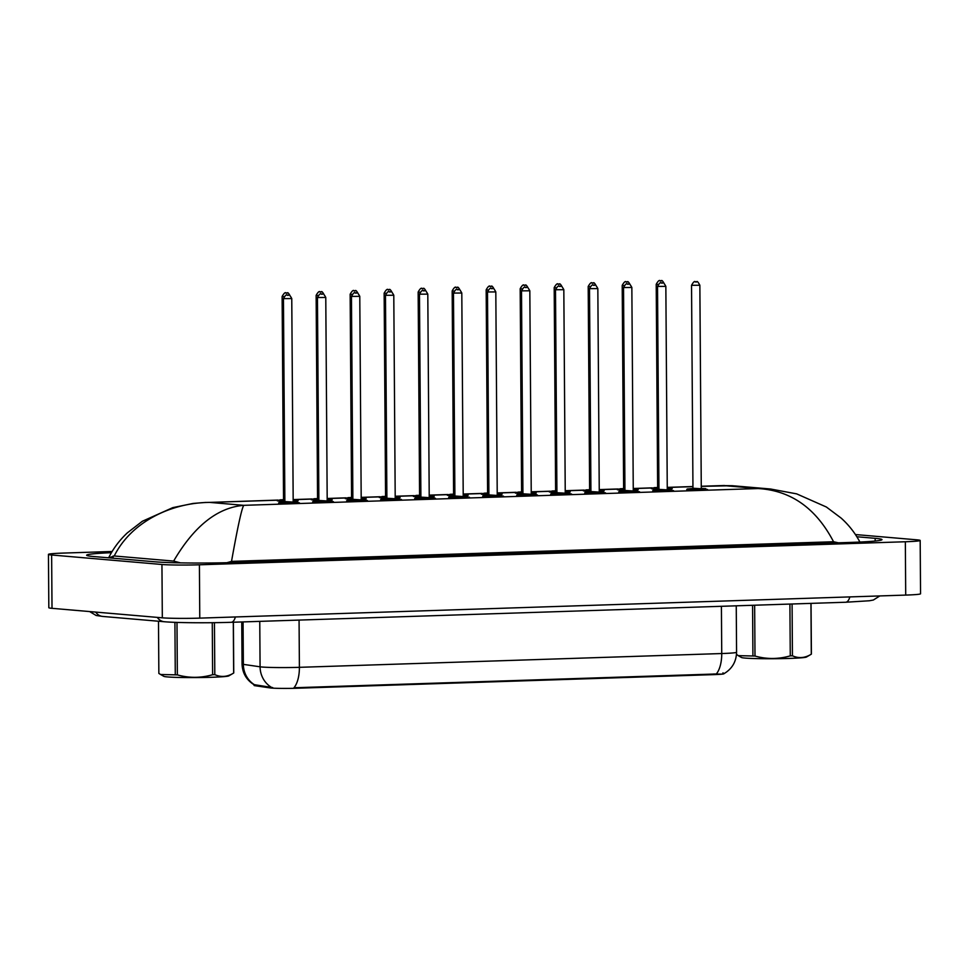 <?xml version="1.0" encoding="UTF-8"?>
<svg xmlns="http://www.w3.org/2000/svg" width="969" height="969" viewBox="0 0 969 969"><rect width="100%" height="100%" fill="white"/><g stroke="black" fill="none" stroke-linecap="round" stroke-linejoin="round"><path stroke-width="1.45" d="M254.084 684.502L254.084 685.434A18.726 0.921 -0.4 0 0 254.98 685.701L269.976 687.893A18.726 0.921 -0.4 0 0 271.235 688.038A18.726 0.921 -0.4 0 0 296.526 688.244L713.947 674.618A18.726 0.921 -0.4 0 0 723.964 673.746L723.964 673.697M254.096 684.768C246.417 679.959 242.407 673.031 242.044 663.971A27.738 1.357 -0.4 0 0 243.364 664.371L260.08 666.805A27.738 1.357 -0.4 0 0 261.945 667.011A27.738 1.357 -0.4 0 0 299.397 667.326A24.273 11.265 88.1 0 1 293.97 687.76L716.309 673.976C723.153 674.351 725.357 673.988 722.922 672.886M243.062 621.916L243.364 664.371A24.273 23.099 98.3 0 0 254.387 684.695L272.713 687.578M448.55 495.534L454.897 495.753L447.351 495.316L450.149 494.299L453.528 494.154L449.156 494.832L454.897 495.026M414.538 496.649L420.897 496.855L413.339 496.419L416.137 495.413L419.529 495.256L415.144 495.934L420.885 496.128M707.527 489.575L687.917 489.902L707.527 489.49M653.905 491.017L673.552 490.641L653.905 491.017L652.718 490.786L653.191 490.084L658.896 489.624L654.523 490.302L667.629 490.411L671.711 489.733L668.235 489.575L673.516 490.677M619.906 492.119L618.707 491.889L619.615 491.077L624.884 490.726L620.511 491.404L633.617 491.513L637.699 490.847L634.223 490.689L639.516 491.792L619.906 492.119L639.516 491.707M605.504 492.906L585.894 493.233L605.504 492.821M482.55 494.432L488.909 494.638L481.363 494.202L484.161 493.197L487.54 493.039L483.168 493.718L488.897 493.911M516.562 493.318L522.921 493.536L515.363 493.088L518.161 492.082L521.552 491.925L517.167 492.603L522.909 492.797M550.574 492.216L556.921 492.422L549.375 491.986L552.173 490.968L555.552 490.823L551.179 491.501L556.921 491.695M584.573 491.101L590.933 491.307L583.386 490.871L586.184 489.866L589.564 489.708L585.191 490.387L590.92 490.58M618.585 489.987L624.944 490.205L617.386 489.769L620.184 488.751L623.576 488.594L619.191 489.272L624.932 489.466M652.597 488.885L658.944 489.091L651.398 488.655L654.196 487.649L657.576 487.492L653.203 488.17L658.944 488.364M401.457 499.556L381.847 499.895L401.457 499.483M415.858 498.781L414.659 498.55L415.568 497.739L420.837 497.388L416.464 498.066L429.57 498.175L433.652 497.509L429.267 497.327L433.712 497.509L435.469 498.454L415.858 498.781L435.469 498.369M312.515 499.98L318.874 500.186L311.315 499.75L314.113 498.744L317.505 498.587L313.12 499.265L318.862 499.459M347.835 500.997L367.481 500.634L347.835 500.997L346.648 500.767L347.556 499.956L361.558 500.392L365.64 499.725L361.255 499.556M313.835 502.112L312.636 501.881L313.544 501.07L318.813 500.719L314.44 501.397L327.546 501.506L331.628 500.84L327.243 500.658L331.689 500.84L333.445 501.785L313.835 502.112L333.445 501.7M278.503 501.094L284.862 501.3L277.316 500.864L280.114 499.847L283.493 499.701L279.12 500.379L284.85 500.573M346.527 498.865L352.873 499.083L345.327 498.647L348.125 497.63L351.505 497.472L347.132 498.151L352.873 498.345M380.526 497.763L386.885 497.969L379.339 497.533L382.137 496.528L385.517 496.37L381.144 497.049L386.873 497.242M449.858 497.666L469.505 497.303L449.858 497.666L448.671 497.448L449.144 496.746L454.849 496.273M503.48 496.225L483.87 496.564L503.48 496.152M517.882 495.45L516.683 495.22L517.591 494.408L522.86 494.057L518.488 494.735L531.593 494.844L535.675 494.178L531.291 493.996L535.736 494.178L537.492 495.123L517.882 495.45L537.492 495.038M551.882 494.335L571.528 493.972L551.882 494.335L550.695 494.117L551.603 493.294L556.872 492.955L552.5 493.633L565.605 493.742L569.687 493.064L566.211 492.906L571.492 494.008M299.433 502.887L279.823 503.214L299.433 502.814M395.207 497.86L400.136 497.351M361.195 498.236L364.32 497.594L361.485 497.448L366.137 498.502L361.195 498.962L366.137 498.454M293.183 501.191L298.113 500.682M327.183 500.077L332.161 499.604L327.183 500.077M667.266 488.982L672.232 488.509L667.266 488.97M633.254 489.357L636.379 488.715L633.544 488.57L638.196 489.66L633.254 490.084L638.196 489.575M599.242 490.459L602.379 489.829L599.532 489.684L604.184 490.726L599.254 491.198L604.184 490.689M565.242 492.313L570.208 491.84L565.242 492.3M531.23 493.415L536.208 492.955L531.23 493.415M497.218 493.79L500.355 493.16L497.509 493.015L502.16 494.057L497.23 494.529L502.16 494.02M429.206 496.746L434.185 496.285L429.206 496.746M463.218 495.643L468.184 495.171L463.218 495.631M855.445 534.549L916.989 539.842A27.738 1.357 179.6 0 1 920.175 540.448L920.55 593.779A27.738 1.357 179.6 0 1 905.712 595.087L199.771 618.125A27.738 1.357 179.6 0 1 162.32 617.822L52.011 608.326A27.738 1.357 179.6 0 1 48.825 607.72L48.45 554.389A27.738 1.357 179.6 0 1 63.288 553.081L112.113 551.494M920.175 540.448A27.738 1.357 179.6 0 1 905.337 541.756L199.408 564.794A27.738 1.357 179.6 0 1 161.944 564.491L51.636 554.995A27.738 1.357 179.6 0 1 48.45 554.389M111.411 552.681A59.642 2.919 -0.4 0 0 86.641 555.213A59.642 2.919 -0.4 0 0 93.484 556.521L155.088 561.814A59.642 2.919 -0.4 0 0 235.624 562.48L850.092 542.434A59.642 2.919 -0.4 0 0 881.996 539.624A59.642 2.919 -0.4 0 0 875.152 538.316L856.862 536.753M278.103 500.077L209.788 502.402C171.598 502.608 131.384 521.637 114.233 555.976L108.843 557.841M839.784 543.124L833.546 541.744C816.019 508.192 790.874 490.459 758.121 488.546L770.525 489.006L796.651 493.863L826.363 507.005L841.116 518.076C848.638 524.823 854.815 532.647 859.636 541.55L859.794 541.974M114.233 555.976L173.633 561.087C194.091 526.119 217.48 507.538 243.764 505.333C241.729 508.386 237.647 527.063 231.518 561.39L833.546 541.744M231.518 561.39L225.305 563.171M180.537 562.88L173.633 561.087M701.265 486.365L732.261 485.711L724.134 485.626L758.121 488.546L243.764 505.333L209.788 502.402L277.74 500.186M233.396 622.231L233.747 672.934A37.452 1.829 179.6 0 1 233.65 673.055L228.805 675.89A32.595 1.587 179.6 0 1 211.484 677.283A32.595 1.587 179.6 0 1 163.846 676.338L160.612 674.509L175.28 674.836L174.917 622.328M214.44 622.679L214.803 674.642C221.077 677.464 227.364 676.931 233.65 673.055L233.299 622.231M214.803 674.642A37.452 1.829 179.6 0 1 213.725 674.678A37.452 1.829 179.6 0 1 212.623 674.715L212.259 622.704M158.492 621.226L158.855 673.431L160.612 674.509M176.988 622.413L177.351 674.884A37.452 1.829 179.6 0 1 175.28 674.836M177.351 674.884C189.088 678.179 200.849 678.118 212.623 674.715M811.041 603.384L811.392 654.075A37.452 1.829 179.6 0 1 811.295 654.196L806.438 657.03A32.595 1.587 179.6 0 1 789.129 658.436A32.595 1.587 179.6 0 1 741.491 657.491L738.245 655.65L752.925 655.989L752.574 605.286M792.085 604.002L792.436 655.783C798.722 658.617 805.009 658.084 811.295 654.196L810.944 603.384M792.436 655.783A37.452 1.829 179.6 0 1 791.37 655.819A37.452 1.829 179.6 0 1 790.268 655.856L789.905 604.075M736.501 654.293L738.245 655.65M754.645 605.225L754.996 656.037A37.452 1.829 179.6 0 1 752.925 655.989M754.996 656.037C766.733 659.332 778.482 659.271 790.268 655.856M269.976 687.893L269.976 686.888M713.947 674.618L713.947 673.939M254.98 685.701L254.968 684.708M296.526 688.244L296.514 687.566M271.211 687.203A24.273 23.099 98.3 0 1 260.08 666.805L259.765 621.371M716.309 673.976A24.273 11.265 -91.9 0 0 721.735 653.542A27.738 1.357 -0.4 0 0 736.573 652.234L736.246 605.819M299.07 620.087L299.397 667.326L721.735 653.542L721.408 606.303M279.823 503.214L278.636 502.996L279.544 502.172L284.813 501.833L280.429 502.511L293.546 502.62L297.616 501.942L294.14 501.785L299.433 502.85M293.571 502.112L284.729 502.366M293.183 501.506L291.766 298.573L283.445 298.622L284.862 501.567L293.256 502.087M288.193 295.109L286.969 295.157L288.193 295.109M293.171 500.452L296.308 499.81L293.171 499.665L298.113 500.719L293.183 501.179M283.881 499.98L283.118 500.065L283.542 499.435L284.85 499.568M284.038 296.659L282.124 296.502L283.542 499.435M285.649 293.026L286.872 292.989L285.649 293.026M284.85 500.307L283.408 500.234M327.583 500.997L318.74 501.252M327.195 500.392L325.778 297.459L317.457 297.519L318.874 500.452L327.268 500.973M322.205 294.007L320.981 294.043L322.205 294.007M361.28 499.871L352.74 500.149M361.195 499.289L359.778 296.344L351.456 296.405L352.873 499.338L361.643 499.907M356.217 292.892L354.981 292.941L356.217 292.892M381.847 499.895L380.66 499.665L381.132 498.962L386.837 498.502L382.452 499.18L395.57 499.289L399.64 498.611L396.164 498.454L401.457 499.519M395.594 498.781L386.752 499.035M395.207 498.175L393.789 295.242L385.468 295.303L386.885 498.236L395.279 498.756M390.216 291.79L388.993 291.826L390.216 291.79M429.291 497.642L420.764 497.933M429.219 497.061L427.801 294.128L419.48 294.188L420.897 497.121L429.655 497.691M424.228 290.676L423.005 290.712L424.228 290.676M327.183 499.338L330.308 498.708L327.183 498.55L330.381 498.708L332.125 499.653M317.88 498.865L317.117 498.95L317.553 498.32L318.862 498.466M318.05 295.545L316.136 295.388L317.553 498.32M319.661 291.911L320.884 291.875L319.661 291.911M318.862 499.192L317.42 499.132M351.892 497.763L351.129 497.848L351.565 497.218L352.861 497.351M352.062 294.431L350.148 294.273L351.565 497.218M353.661 290.809L354.896 290.761L353.661 290.809M352.873 498.09L351.432 498.018M395.195 497.121L398.332 496.491L395.195 496.334L398.392 496.491L400.136 497.388L395.207 497.848M385.904 496.649L385.141 496.734L385.565 496.104L386.873 496.237M386.062 293.328L384.148 293.171L385.565 496.104M387.673 289.695L388.896 289.658L387.673 289.695M386.873 496.976L385.432 496.903M849.825 596.916A11.095 5.148 88.1 0 1 845.634 602.246L231.167 622.304A11.095 5.148 88.1 0 0 235.358 616.962M157.317 617.386A11.095 9.811 94.9 0 0 164.306 621.735C176.624 622.849 208.044 623.079 231.167 622.304M95.701 612.093A11.095 9.811 94.9 0 0 102.69 616.429L164.306 621.735M692.944 486.644L667.605 487.468M651.834 487.976L633.593 488.582M617.822 489.091L599.593 489.684M583.81 490.205L565.581 490.798M549.811 491.307L531.569 491.901M515.799 492.422L497.557 493.015M481.787 493.536L463.557 494.129M447.787 494.638L429.546 495.232M413.775 495.753L395.534 496.346M379.763 496.855L361.534 497.46M345.763 497.969L327.522 498.563M311.752 499.083L293.51 499.677M905.337 541.756L905.712 595.087M51.636 554.995L52.011 608.326M161.944 564.491L162.32 617.822M199.408 564.794L199.771 618.125M875.164 541.029L875.152 538.316M113.143 558.217L113.131 556.012M174.747 562.747L174.735 561.305M454.849 496.285L450.476 496.964L463.582 497.061L467.664 496.394L464.187 496.237L469.468 497.339M463.618 496.564L454.764 496.818M463.218 495.958L461.801 293.013L453.48 293.074L454.897 496.019L463.303 496.54M458.24 289.561L457.005 289.61L458.24 289.561M483.87 496.564L482.683 496.334L483.156 495.643L488.861 495.171L484.476 495.849L497.594 495.958L501.663 495.292L498.187 495.123L503.48 496.189M497.303 495.425L488.776 495.704M497.23 494.844L495.813 291.911L487.492 291.972L488.909 494.905L497.666 495.474M492.24 288.459L491.017 288.496L492.24 288.459M531.63 494.347L522.788 494.602M531.242 493.742L529.825 290.797L521.504 290.857L522.921 493.79L531.315 494.311M526.252 287.345L525.028 287.381L526.252 287.345M429.206 496.007L432.331 495.377L429.206 495.232L432.404 495.377L434.148 496.322M419.904 495.534L419.141 495.619L419.577 494.989L420.885 495.135M420.074 292.214L418.16 292.057L419.577 494.989M421.685 288.58L422.908 288.544L421.685 288.58M420.885 495.874L419.444 495.801M463.218 494.905L466.343 494.263L463.206 494.117L466.404 494.263L468.16 495.207M453.916 494.432L453.153 494.517L453.589 493.887L454.885 494.02M454.086 291.1L452.172 290.942L453.589 493.887M455.684 287.478L456.92 287.43L455.684 287.478M454.897 494.759L453.456 494.687M487.928 493.318L487.165 493.403L487.589 492.773L488.897 492.906M488.085 289.997L486.172 289.84L487.589 492.773M489.696 286.364L490.92 286.327L489.696 286.364M488.897 493.645L487.455 493.572M565.642 493.233L556.787 493.487M565.242 492.627L563.825 289.695L555.503 289.743L556.921 492.688L565.327 493.209M560.264 286.23L559.028 286.279L560.264 286.23M585.894 493.233L584.707 493.003L585.179 492.313L590.884 491.84L586.499 492.518L599.617 492.627L603.687 491.961L599.314 491.78L605.504 492.858M599.641 492.119L590.799 492.373M599.254 491.513L597.837 288.58L589.515 288.641L590.933 491.574L599.327 492.095M594.263 285.128L593.04 285.165L594.263 285.128M633.653 491.017L624.811 491.271M633.266 490.411L631.849 287.466L623.527 287.527L624.944 490.459L633.338 490.992M628.275 284.014L627.052 284.062L628.275 284.014M667.665 489.902L658.811 490.157M667.266 489.297L665.848 286.364L657.527 286.424L658.944 489.357L667.35 489.878M662.287 282.912L661.052 282.948L662.287 282.912M687.917 489.902L686.73 489.672L687.203 488.982L692.908 488.509L688.523 489.188L701.641 489.297L705.711 488.63L701.338 488.449L707.527 489.527M701.665 488.8L692.823 489.054M701.277 488.182L699.86 285.249L691.539 285.31L692.956 488.243L701.35 488.764M696.287 281.797L695.064 281.834L696.287 281.797M531.23 492.676L534.355 492.046L531.23 491.901L534.428 492.046L536.172 492.991M521.928 492.216L521.165 492.288L521.601 491.658L522.909 491.804M522.097 288.883L520.183 288.726L521.601 491.658M523.708 285.249L524.932 285.213L523.708 285.249M522.909 492.543L521.467 492.47M565.242 491.574L568.367 490.932L565.23 490.786L570.184 491.877M555.94 491.101L555.176 491.186L555.612 490.556L556.909 490.689M556.109 287.781L554.195 287.623L555.612 490.556M557.708 284.147L558.943 284.111L557.708 284.147M556.921 491.428L555.479 491.356M589.951 489.987L589.188 490.072L589.612 489.442L590.92 489.587M590.109 286.667L588.195 286.509L589.612 489.442M591.72 283.033L592.943 282.996L591.72 283.033M590.92 490.314L589.479 490.253M623.951 488.885L623.188 488.97L623.624 488.34L624.932 488.473M624.121 285.552L622.207 285.395L623.624 488.34M625.732 281.931L626.955 281.882L625.732 281.931M624.932 489.212L623.491 489.139M667.266 488.243L670.391 487.613L667.253 487.455L670.451 487.613L672.207 488.546M657.963 487.77L657.2 487.855L657.636 487.225L658.932 487.359M658.133 284.45L656.219 284.292L657.636 487.225M659.732 280.816L660.967 280.78L659.732 280.816M658.944 488.097L657.503 488.025M723.782 673.794C732.019 668.973 736.283 661.791 736.573 652.234M242.044 663.971L241.753 621.965M283.445 298.622C287.272 291.717 287.151 296.575 288.52 295.121C288.98 294.213 290.058 295.363 291.766 298.573M285.189 502.112L284.426 502.196L284.862 501.567M290.446 296.441C288.75 293.232 287.66 292.081 287.199 292.989C286.255 294.467 285.952 289.549 282.124 296.502M317.457 297.519C321.284 290.615 321.163 295.472 322.52 294.019C322.992 293.098 324.07 294.249 325.778 297.459M319.201 500.997L318.438 501.082L318.874 500.452M361.255 499.544L365.701 499.725L367.445 500.67M351.456 296.405C355.296 289.501 355.163 294.358 356.531 292.904C356.992 291.996 358.082 293.147 359.778 296.344M353.213 499.895L352.45 499.98L352.873 499.338M385.468 295.303C389.296 288.387 389.175 293.244 390.543 291.79C391.004 290.882 392.082 292.032 393.789 295.242M387.212 498.781L386.449 498.865L386.885 498.236M419.48 294.188C423.308 287.284 423.187 292.141 424.543 290.688C425.016 289.767 426.094 290.918 427.801 294.128M421.224 497.666L420.461 497.751L420.897 497.121M324.458 295.327C322.75 292.117 321.672 290.966 321.211 291.887C320.254 293.353 319.952 288.435 316.136 295.388M358.469 294.213C356.762 291.015 355.684 289.864 355.211 290.773C354.266 292.25 353.964 287.321 350.148 294.273M392.469 293.11C390.773 289.901 389.683 288.75 389.223 289.658C388.278 291.136 387.975 286.218 384.148 293.171M89.632 611.56L96.137 615.485L102.69 616.429M879.84 595.935L873.335 600.029L869.35 600.768L845.634 602.246M293.171 499.58L312.115 498.962M327.183 498.466L346.115 497.848M361.183 497.363L380.127 496.746M395.195 496.249L414.138 495.631M429.206 495.135L448.138 494.517M463.206 494.033L482.15 493.415M497.218 492.918L516.162 492.3M531.23 491.816L550.162 491.198M565.23 490.702L584.174 490.084M599.242 489.587L618.186 488.97M633.254 488.485L652.185 487.867M667.253 487.371L692.944 486.535M701.265 486.256L724.497 485.505M732.261 485.711L770.525 489.006M205.864 502.426L193.146 503.432L172.809 507.635L142.334 521.274L127.314 532.889C119.599 540.121 113.458 548.272 108.879 557.357M453.48 293.074C457.32 286.17 457.186 291.027 458.555 289.574C459.015 288.665 460.105 289.816 461.801 293.013M455.236 496.564L454.473 496.649L454.897 496.019M487.492 291.972C491.319 285.068 491.198 289.925 492.567 288.459C493.027 287.551 494.105 288.701 495.813 291.911M489.236 495.45L488.473 495.534L488.909 494.905M521.504 290.857C525.331 283.953 525.21 288.81 526.567 287.357C527.039 286.449 528.117 287.587 529.825 290.797M523.248 494.335L522.485 494.42L522.921 493.79M426.481 291.996C424.773 288.786 423.695 287.648 423.235 288.556C422.278 290.034 421.975 285.104 418.16 292.057M460.493 290.894C458.785 287.684 457.707 286.533 457.235 287.442C456.29 288.919 455.987 284.002 452.172 290.942M494.493 289.779C492.797 286.57 491.707 285.419 491.247 286.339C490.302 287.805 489.999 282.887 486.172 289.84M555.503 289.743C559.343 282.839 559.21 287.696 560.579 286.243C561.039 285.334 562.129 286.485 563.825 289.695M557.26 493.233L556.497 493.318L556.921 492.688M589.515 288.641C593.343 281.737 593.222 286.594 594.591 285.14C595.051 284.22 596.129 285.37 597.837 288.58M591.26 492.119L590.496 492.204L590.933 491.574M623.527 287.527C627.355 280.622 627.234 285.48 628.59 284.026C629.063 283.118 630.141 284.268 631.849 287.466M625.271 491.017L624.508 491.101L624.944 490.459M657.527 286.424C661.367 279.508 661.233 284.365 662.602 282.912C663.062 282.003 664.153 283.154 665.848 286.364M659.283 489.902L658.52 489.987L658.944 489.357M691.539 285.31C695.367 278.406 695.245 283.263 696.614 281.809C697.074 280.889 698.152 282.04 699.86 285.249M693.283 488.788L692.52 488.873L692.956 488.243M528.505 288.665C526.797 285.455 525.719 284.317 525.259 285.225C524.302 286.703 523.999 281.773 520.183 288.726M562.517 287.563C560.809 284.353 559.731 283.202 559.258 284.111C558.314 285.589 558.011 280.671 554.195 287.623M596.516 286.449C594.821 283.239 593.731 282.088 593.27 283.009C592.325 284.474 592.023 279.556 588.195 286.509M630.528 285.334C628.82 282.136 627.742 280.986 627.282 281.894C626.325 283.372 626.022 278.442 622.207 285.395M664.54 284.232C662.832 281.022 661.754 279.871 661.282 280.78C660.337 282.258 660.034 277.34 656.219 284.292"/></g></svg>
